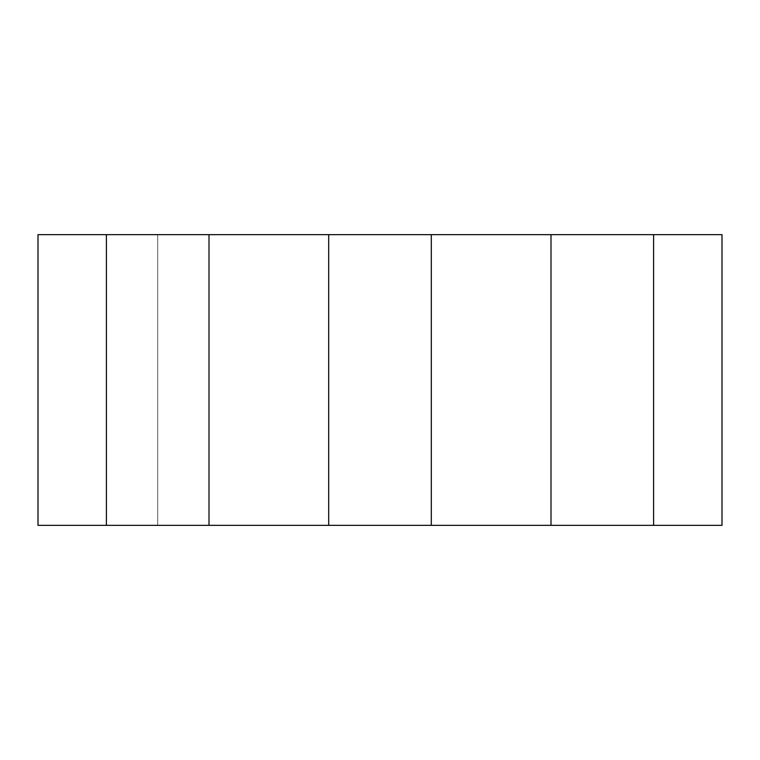 <?xml version="1.0" encoding="UTF-8"?>
<svg xmlns="http://www.w3.org/2000/svg" width="760" height="760" viewBox="0 0 760 760"><rect width="100%" height="100%" fill="white"/><g stroke="black" fill="none" stroke-linecap="round" stroke-linejoin="round"><path stroke-width="0.57" stroke-dasharray="3.8 2.85" d="M209 525.35L328.7 525.35L157.7 525.35L328.7 525.35L328.7 234.65L328.7 525.35L431.3 525.35L328.7 525.35L328.7 234.65L157.7 234.65L328.7 234.65L328.7 525.35L328.7 234.65L328.7 525.35L328.7 234.65L328.7 525.35L157.7 525.35L157.7 234.65L157.7 525.35L157.7 234.65L157.7 525.35L328.7 525.35L328.7 234.65L328.7 525.35L157.7 525.35L328.7 525.35L328.7 234.65L431.3 234.65L157.7 234.65L328.7 234.65L328.7 525.35L551 525.35L551 234.65L551 525.35L551 234.65L551 525.35L653.6 525.35L551 525.35L551 234.65L551 525.35L551 234.65L653.6 234.65L551 234.65L551 525.35L551 234.65L551 525.35L722 525.35L653.6 525.35L722 525.35L722 234.65L653.6 234.65L722 234.65L722 525.35L722 234.65L722 525.35L722 234.65L551 234.65L551 525.35L551 234.65L653.6 234.65L653.6 525.35L551 525.35L653.6 525.35L653.6 234.65L653.6 525.35L653.6 234.65L653.6 525.35L653.6 234.65L653.6 525.35L653.6 234.65L653.6 525.35L722 525.35L653.6 525.35L653.6 234.65L157.7 234.65L328.7 234.65L328.7 525.35L328.7 234.65L328.7 525.35L328.7 234.65L328.7 525.35L328.7 234.65L328.7 525.35L157.7 525.35L157.7 234.65L157.7 525.35L157.7 234.65L157.7 525.35L328.7 525.35L328.7 234.65L431.3 234.65L431.3 525.35L328.7 525.35L431.3 525.35L431.3 234.65L431.3 525.35L209 525.35L209 234.65L328.7 234.65L157.7 234.65L431.3 234.65L431.3 525.35L431.3 234.65L209 234.65L209 525.35L38 525.35L106.4 525.35L38 525.35L106.4 525.35L106.4 234.65L106.4 525.35L106.4 234.65L38 234.65L38 525.35L38 234.65L106.4 234.65L106.4 525.35L209 525.35L106.4 525.35L106.4 234.65L106.4 525.35L106.4 234.65L106.4 525.35L106.4 234.65L106.4 525.35L38 525.35L106.4 525.35L38 525.35L38 234.65L106.4 234.65L38 234.65L38 525.35L38 234.65L209 234.65L106.4 234.65L106.4 525.35L106.4 234.65L38 234.65L38 525.35L106.4 525.35L106.4 234.65L106.4 525.35L209 525.35L106.4 525.35L106.4 234.65L106.4 525.35L106.4 234.65L106.4 525.35L106.4 234.65L106.4 525.35L209 525.35L209 234.65L38 234.65L209 234.65L209 525.35L209 234.65L106.4 234.65L209 234.65L209 525.35L209 234.65L38 234.65L38 525.35L209 525.35L209 234.65L38 234.65L38 525.35L209 525.35L106.4 525.35L209 525.35L209 234.65L209 525.35L209 234.65L106.4 234.65L209 234.65L209 525.35M431.3 525.35L431.3 234.65L328.7 234.65L722 234.65L722 525.35L328.7 525.35L431.3 525.35L328.7 525.35L431.3 525.35L431.3 234.65L431.3 525.35M653.6 525.35L551 525.35L722 525.35L722 234.65L722 525.35L722 234.65L551 234.65L722 234.65L653.6 234.65L653.6 525.35L722 525.35L722 234.65L653.6 234.65L653.6 525.35L653.6 234.65L653.6 525.35L653.6 234.65L653.6 525.35L551 525.35L653.6 525.35L653.6 234.65L653.6 525.35L653.6 234.65L551 234.65L653.6 234.65L653.6 525.35L722 525.35L653.6 525.35M38 525.35L38 234.65L38 525.35M431.3 234.65L328.7 234.65L431.3 234.65"/><path stroke-width="1.14" d="M38 525.35L38 234.65L106.4 234.65L106.4 525.35L38 525.35L38 234.65L328.7 234.65L328.7 525.35L209 525.35L209 234.65L209 525.35L209 234.65L551 234.65L551 525.35L431.3 525.35L431.3 234.65L431.3 525.35L431.3 234.65L722 234.65L653.6 234.65L653.6 525.35L653.6 234.65L653.6 525.35L653.6 234.65L551 234.65L551 525.35L551 234.65L551 525.35L722 525.35L722 234.65L722 525.35L431.3 525.35L431.3 234.65L328.7 234.65L328.7 525.35L431.3 525.35L328.7 525.35L328.7 234.65L328.7 525.35L209 525.35L209 234.65L106.4 234.65L106.4 525.35L106.4 234.65L106.4 525.35L209 525.35L38 525.35"/></g></svg>
